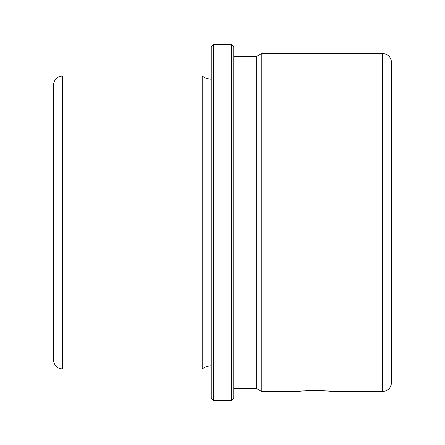 <?xml version="1.0" encoding="UTF-8"?>
<svg xmlns="http://www.w3.org/2000/svg" width="445" height="445" viewBox="0 0 445 445"><rect width="100%" height="100%" fill="white"/><g stroke="black" fill="none" stroke-linecap="round" stroke-linejoin="round"><path stroke-width="0.67" d="M323.954 390.721C345.882 392.846 326.68 389.837 305.854 390.721C283.932 392.846 303.128 389.837 323.954 390.721L333.783 391.533L382.522 391.539L382.522 53.461L261.771 53.461L261.771 391.539L256.309 388.379L256.309 56.621L233.77 56.621M53.461 167.392L53.461 85.017C54.001 79.544 57.005 76.534 62.478 76L62.478 369C57.005 368.466 54.001 365.456 53.461 359.983L53.461 156.59M211.23 365.84C207.871 365.873 204.861 366.925 202.214 369L202.214 76L62.478 76M211.23 398.297L211.23 46.703L213.483 44.45L213.483 400.55L211.23 398.297L211.23 46.703M231.517 44.45L233.77 46.703L233.77 398.297L231.517 400.55L231.517 44.45L213.483 44.45M382.522 391.539C387.995 391.005 390.999 387.995 391.539 382.522L391.539 62.478C390.999 57.005 387.995 53.995 382.522 53.461M202.214 369L62.478 369M211.23 79.16C207.871 79.127 204.861 78.075 202.214 76M231.517 400.55L213.483 400.55M256.309 388.379L233.77 388.379M256.309 56.621L261.771 53.461M296.031 391.539L261.771 391.539"/></g></svg>
